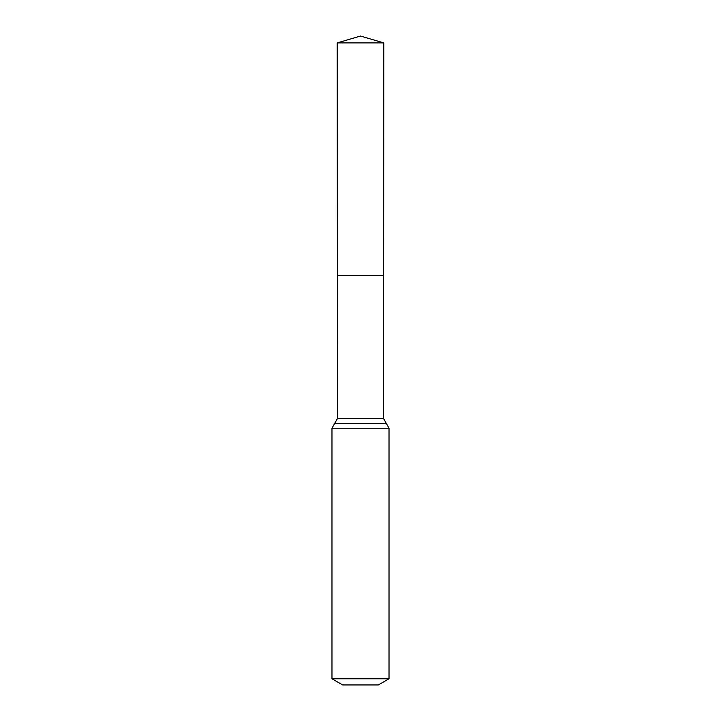 <?xml version="1.0" encoding="UTF-8"?>
<svg xmlns="http://www.w3.org/2000/svg" width="721" height="721" viewBox="0 0 721 721"><rect width="100%" height="100%" fill="white"/><g stroke="black" fill="none" stroke-linecap="round" stroke-linejoin="round"><path stroke-width="1.08" d="M331.975 678.776L389.025 678.776L378.327 684.95L342.673 684.95L331.975 678.776L331.975 428.238L337.464 418.486L383.536 418.486L383.779 42.9L337.221 42.9L360.5 36.05L383.779 42.9M337.464 418.486L337.374 275.719L383.626 275.719L337.374 275.719L337.221 42.9M389.025 678.776L389.025 428.238L383.536 418.486M360.5 275.719L383.626 275.719L383.779 42.9L360.5 36.05M331.975 428.238L389.025 428.238M334.715 423.371L386.285 423.371"/></g></svg>
